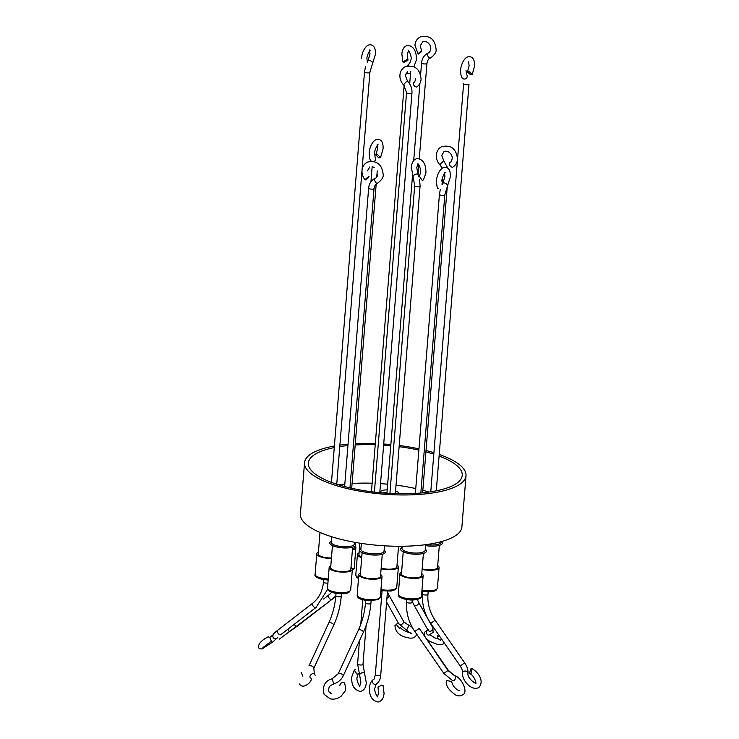 <?xml version="1.0" encoding="UTF-8"?>
<svg xmlns="http://www.w3.org/2000/svg" width="739" height="739" viewBox="0 0 739 739"><rect width="100%" height="100%" fill="white"/><g stroke="black" fill="none" stroke-linecap="round" stroke-linejoin="round"><path stroke-width="1.11" d="M470.512 74.722L467.417 71.979L469.154 71.683L472.239 74.427L470.512 74.722L467.417 71.979L469.154 71.683L472.239 74.427L470.512 74.722M470.512 669.026L472.027 668.693L471.149 673.22L469.634 673.552L470.512 669.026L472.027 668.693L471.149 673.22L469.634 673.552L470.512 669.026M416.565 87.073L416.565 87.073C413.988 86.361 413.055 84.819 413.766 82.445C413.055 84.819 413.988 86.361 416.565 87.073M344.503 682.91L344.503 682.91C341.963 682.042 340.393 682.938 339.801 685.58L339.801 685.58C340.393 682.938 341.963 682.042 344.503 682.91M451.612 681.506L446.929 680.564L446.217 681.903L446.929 680.564L451.612 681.506C453.607 690.023 461.681 691.464 459.409 690.448C461.681 691.464 453.607 690.023 451.612 681.506M378.802 157.897L375.809 154.959L377.574 154.627L380.557 157.564L378.802 157.897L375.809 154.959L377.574 154.627L380.557 157.564L378.802 157.897M270.363 638.357L271.305 641.258L262.927 647.549L271.305 641.258L270.363 638.357L268.34 636.732C261.486 640.214 258.179 643.9 258.428 647.77C260.571 649.175 262.16 649.322 263.195 648.214L273.227 641.646L277.947 637.073L273.227 641.646L263.195 648.214C262.16 649.322 260.571 649.175 258.428 647.77C258.179 643.9 261.486 640.214 268.34 636.732M365.639 179.845L365.639 179.845C365.066 179.549 366.138 178.432 368.863 176.473L368.863 176.473C369.435 176.76 368.355 177.887 365.639 179.845C365.066 179.549 366.138 178.432 368.863 176.473C369.435 176.76 368.355 177.887 365.639 179.845M302.898 676.222L301.106 672.167L302.898 676.222M377.592 696.674C377.888 698.346 373.694 690.642 374.904 687.926L376.188 684.175A2.707 2.282 60.6 0 1 373.528 679.455C371.08 681.127 369.74 683.806 369.509 687.492C369.047 695.722 371.911 700.581 378.091 702.05C381.638 701.246 383.633 698.355 384.058 693.376L383.061 685.459L381.629 685.108L377.952 687.224L378.673 692.942L377.49 696.674M359.828 686.106C360.124 687.769 355.93 680.065 357.14 677.358L358.267 673.737L357.094 674.31L354.267 670.097L355.441 669.516M418.126 54.141C417.627 53.938 418.764 52.894 421.553 51.009C422.061 51.222 420.916 52.266 418.126 54.141L414.939 45.273C415.309 41.476 417.082 38.705 420.251 36.95C429.682 34.899 434.975 39.075 436.112 49.485C436.481 51.942 434.717 54.714 430.8 57.808L430.347 58.021A2.707 1.432 -113.7 0 1 427.973 56.155A2.707 1.432 -113.7 0 1 428.14 53.079A2.707 1.432 -113.7 0 1 428.177 53.069A2.707 1.432 -113.7 0 1 428.204 53.051M440.13 165.083C437.396 162.22 436.13 158.848 436.343 154.968C436.721 151.172 438.486 148.4 441.654 146.645C451.086 144.595 456.379 148.77 457.515 159.181C457.155 162.829 455.492 165.554 452.517 167.337L452.517 167.337C449.986 166.598 449.127 165.009 449.912 162.589L449.894 162.608C450.864 162.358 451.603 161.074 452.12 158.746C452.85 155.633 449.22 149.888 444.093 151.477L441.737 155.402L443.954 161.259A2.707 0.517 135 0 0 443.511 161.333A2.707 0.517 135 0 0 441.192 163.319A2.707 0.517 135 0 0 440.13 165.083L442.245 168.243M404.298 62.27L402.866 61.919L406.542 59.804L407.974 60.155L404.298 62.27M417.951 163.873L417.849 163.864C417.96 162.534 421.572 169.933 420.537 172.612L419.401 176.233L422.237 180.445L423.41 179.873L425.923 173.046C426.052 164.252 423.198 159.402 417.35 158.497C413.812 159.31 411.817 162.201 411.374 167.162L414.69 185.609L389.924 493.421M400.63 627.272L399.411 628.418L396.372 624.473L397.591 623.328L394.968 625.61C395.3 631.947 399.466 635.956 407.457 637.646C411.669 638.782 414.579 638.034 416.186 635.411L416.556 633.979M421.553 51.009L420.334 45.707L422.69 41.781C427.816 40.192 431.447 45.938 430.717 49.051C430.209 51.407 429.424 52.709 428.361 52.977L427.659 53.31C424.038 55.305 422.006 58.501 421.563 62.88L420.62 74.63M331.635 536.717L331.201 542.186A11.63 3.593 4.6 0 0 339.829 546.389A11.63 3.593 4.6 0 0 353.011 545.567A11.63 3.593 4.6 0 0 354.387 544.052L354.535 542.25M402.164 546.26L401.988 548.43A11.63 3.593 4.6 0 0 408.094 552.144A11.63 3.593 4.6 0 0 425.174 550.296L425.627 544.68M439.215 454.439A80.994 25.024 -175.4 0 1 466.013 475.694A80.994 25.024 -175.4 0 1 456.434 486.244A80.994 25.024 -175.4 0 1 364.613 491.962A80.994 25.024 -175.4 0 1 304.542 462.706A80.994 25.024 -175.4 0 1 314.121 452.148A80.994 25.024 -175.4 0 1 334.397 446.005M466.013 475.694L461.893 526.99A80.994 25.024 -175.4 0 1 452.305 537.539A80.994 25.024 -175.4 0 1 360.484 543.257A80.994 25.024 -175.4 0 1 300.413 514.002L304.542 462.706M426.477 544.56A11.63 3.593 4.6 0 0 441.1 542.241L441.146 541.659M361.334 543.387L360.863 549.289A11.63 3.593 4.6 0 0 369.491 553.493A11.63 3.593 4.6 0 0 382.673 552.67A11.63 3.593 4.6 0 0 384.049 551.155L384.483 545.816M331.284 541.151A12.988 4.009 4.6 0 0 336.651 546.971A12.988 4.009 4.6 0 0 354.147 546.592A12.988 4.009 4.6 0 0 354.471 543.017M402.071 547.396A12.988 4.009 4.6 0 0 407.401 553.206A12.988 4.009 4.6 0 0 422.412 553.677A12.988 4.009 4.6 0 0 425.267 549.262M425.553 545.604A12.988 4.009 4.6 0 0 438.818 545.502A12.988 4.009 4.6 0 0 441.599 541.539M360.946 548.255A12.988 4.009 4.6 0 0 366.313 554.074A12.988 4.009 4.6 0 0 383.8 553.696A12.988 4.009 4.6 0 0 384.132 550.121M428.98 492.072A77.207 23.851 4.6 0 0 422.828 490.308M415.761 488.581A77.207 23.851 4.6 0 0 396.021 485.144M387.661 484.202A77.207 23.851 4.6 0 0 380.53 483.629M372.133 483.223A77.207 23.851 4.6 0 0 352.097 483.463M344.836 484.036A77.207 23.851 4.6 0 0 338.49 484.793M439.086 456A77.207 23.851 -175.4 0 1 462.244 475.389A77.207 23.851 -175.4 0 1 453.109 485.449A77.207 23.851 -175.4 0 1 365.574 490.899A77.207 23.851 -175.4 0 1 308.32 463.011A77.207 23.851 -175.4 0 1 317.456 452.952A77.207 23.851 -175.4 0 1 334.277 447.566M339.783 446.587A77.207 23.851 -175.4 0 1 347.93 445.562M355.191 444.989A77.207 23.851 -175.4 0 1 375.227 444.749M383.624 445.164A77.207 23.851 -175.4 0 1 390.755 445.737M399.115 446.67A77.207 23.851 -175.4 0 1 418.856 450.116M425.923 451.834A77.207 23.851 -175.4 0 1 433.802 454.152M352.466 549.123A10.115 3.122 4.6 0 0 353.177 548.828A10.115 3.122 4.6 0 0 354.378 547.507L354.461 546.417M332.448 545.548L330.675 567.626A10.115 3.122 4.6 0 0 335.986 570.85A10.115 3.122 4.6 0 0 350.84 569.252L352.623 547.174M381.158 568.162A10.115 3.122 4.6 0 0 382.026 568.393A10.115 3.122 4.6 0 0 396.889 566.785L398.533 546.269M403.235 551.802L401.462 573.87A10.115 3.122 4.6 0 0 408.963 577.529A10.115 3.122 4.6 0 0 420.436 576.808A10.115 3.122 4.6 0 0 421.627 575.496L423.41 553.419M387.005 492.423A9.302 2.873 4.6 0 0 382.691 492.922M380.594 492.737A9.302 2.873 -175.4 0 1 380.409 492.072A9.302 2.873 -175.4 0 1 381.509 490.862A9.302 2.873 -175.4 0 1 387.208 489.855M395.55 491.01A9.302 2.873 -175.4 0 1 398.958 493.56A9.302 2.873 -175.4 0 1 398.931 493.735M422.163 568.901A10.115 3.122 4.6 0 0 436.361 568.753A10.115 3.122 4.6 0 0 437.553 567.432L439.336 545.364M362.11 552.661L360.336 574.73A10.115 3.122 4.6 0 0 365.648 577.953A10.115 3.122 4.6 0 0 380.502 576.355L382.275 554.278M320.005 532.44L318.278 553.945A10.115 3.122 4.6 0 0 331.451 557.963M354.969 546.066A11.63 3.593 -175.4 0 1 355.884 547.627A11.63 3.593 -175.4 0 1 352.401 549.862M350.988 567.478A11.63 3.593 -175.4 0 1 352.355 569.372A11.63 3.593 -175.4 0 1 350.979 570.887A11.63 3.593 -175.4 0 1 337.788 571.709A11.63 3.593 -175.4 0 1 329.16 567.506A11.63 3.593 -175.4 0 1 330.536 565.991A11.63 3.593 -175.4 0 1 330.813 565.862M397.028 565.021A11.63 3.593 -175.4 0 1 398.395 566.905A11.63 3.593 -175.4 0 1 397.019 568.42A11.63 3.593 -175.4 0 1 381.121 568.707M421.775 573.723A11.63 3.593 -175.4 0 1 423.142 575.616A11.63 3.593 -175.4 0 1 406.062 577.464A11.63 3.593 -175.4 0 1 399.947 573.75A11.63 3.593 -175.4 0 1 401.6 572.106M383.809 493.015A8.498 2.623 -175.4 0 1 386.977 492.682M437.7 565.668A11.63 3.593 -175.4 0 1 439.068 567.552A11.63 3.593 -175.4 0 1 437.691 569.076A11.63 3.593 -175.4 0 1 422.117 569.436M380.65 574.582A11.63 3.593 -175.4 0 1 382.017 576.475A11.63 3.593 -175.4 0 1 380.64 577.99A11.63 3.593 -175.4 0 1 367.449 578.813A11.63 3.593 -175.4 0 1 358.821 574.609A11.63 3.593 -175.4 0 1 360.198 573.094A11.63 3.593 -175.4 0 1 360.475 572.965M361.704 557.659A11.63 3.593 -175.4 0 1 357.436 554.472A11.63 3.593 -175.4 0 1 358.812 552.957A11.63 3.593 -175.4 0 1 359.089 552.818M331.414 558.453A11.63 3.593 -175.4 0 1 316.772 553.825A11.63 3.593 -175.4 0 1 318.149 552.301A11.63 3.593 -175.4 0 1 318.426 552.172M439.493 635.346L437.303 637.618L437.59 635.882M359.875 543.156L358.951 554.592A10.115 3.122 4.6 0 0 361.759 557.04M339.903 445.137A80.994 25.024 -175.4 0 1 348.041 444.222M355.293 443.714A80.994 25.024 -175.4 0 1 375.32 443.566M383.717 443.991A80.994 25.024 -175.4 0 1 390.848 444.564M399.208 445.488A80.994 25.024 -175.4 0 1 418.958 448.841M426.033 450.494A80.994 25.024 -175.4 0 1 433.922 452.702M465.034 84.532A2.707 0.831 -175.4 0 1 463.612 83.673L430.772 491.804L463.612 83.673A2.707 0.831 -175.4 0 0 465.034 84.532A2.707 0.831 -175.4 0 0 468.683 84.458A2.707 0.831 -175.4 0 1 465.034 84.532M427.955 594.359L428.149 591.948L427.955 594.359A2.707 0.831 4.6 0 1 427.632 594.71A2.707 0.831 4.6 0 1 424.565 594.904A2.707 0.831 4.6 0 1 422.56 593.925L422.754 591.514L422.56 593.925A2.707 0.831 4.6 0 0 424.565 594.904A2.707 0.831 4.6 0 0 427.632 594.71A2.707 0.831 4.6 0 0 427.955 594.359C427.336 603.587 429.747 612.243 435.188 620.326L464.702 662.948C467.187 666.55 468.277 670.042 467.981 673.441C468.277 670.042 467.187 666.55 464.702 662.948L435.188 620.326M466.512 74.473A2.707 2.383 132 0 1 462.873 78.482A2.707 2.383 132 0 0 466.512 74.473M469.006 84.107A2.707 0.831 -175.4 0 1 468.683 84.458A2.707 0.831 -175.4 0 0 469.006 84.107L436.287 490.835L469.006 84.107M460.249 666.033L430.735 623.402C424.583 614.294 421.858 604.465 422.56 593.925C421.858 604.465 424.583 614.294 430.735 623.402L434.781 620.455L430.735 623.402L460.249 666.033L464.304 663.077L460.249 666.033C462.143 669.128 462.928 671.363 462.623 672.739A2.707 2.051 7.5 0 1 463.325 671.585A2.707 2.051 7.5 0 1 466.411 671.271A2.707 2.051 7.5 0 1 467.981 673.441A2.707 2.051 7.5 0 0 466.411 671.271A2.707 2.051 7.5 0 0 463.325 671.585A2.707 2.051 7.5 0 0 462.623 672.739L462.623 672.739C461.533 679.409 470.457 690.771 478.198 687.852C470.457 690.771 461.533 679.409 462.623 672.739M411.632 93.382A2.707 0.831 -175.4 0 1 408.565 93.567A2.707 0.831 -175.4 0 1 406.561 92.587L374.414 492.091L406.561 92.587A2.707 0.831 -175.4 0 0 408.565 93.567A2.707 0.831 -175.4 0 0 411.632 93.382A2.707 0.831 -175.4 0 0 411.956 93.022A2.707 0.831 -175.4 0 1 411.632 93.382M365.509 602.839L365.703 600.438L365.509 602.839A2.707 0.831 4.6 0 0 366.932 603.708A2.707 0.831 4.6 0 0 370.581 603.624A2.707 0.831 4.6 0 0 370.904 603.273A2.707 0.831 4.6 0 1 370.581 603.624A2.707 0.831 4.6 0 1 366.932 603.708A2.707 0.831 4.6 0 1 365.509 602.839C364.669 612.419 362.322 621.462 358.47 629.961A2.707 1.035 24.8 0 1 360.17 629.739A2.707 1.035 24.8 0 1 363.385 632.233C367.505 623.134 370.008 613.481 370.904 603.273L371.098 600.872L370.904 603.273C370.008 613.481 367.505 623.134 363.385 632.233L343.219 675.899C341.261 679.843 338.092 682.522 333.714 683.926C331.386 685.552 328.088 684.951 328.855 691.732L331.488 693.588L330.037 692.979M407.106 81.345A2.707 0.517 135 0 0 404.787 83.331A2.707 0.517 135 0 0 403.725 85.096L406.561 92.587L403.725 85.096A2.707 0.517 135 0 1 404.787 83.331A2.707 0.517 135 0 1 407.106 81.345A2.707 0.517 135 0 1 407.549 81.272A2.707 0.517 135 0 0 407.106 81.345M358.47 629.961L338.314 673.626A2.707 1.035 24.8 0 1 340.014 673.405A2.707 1.035 24.8 0 1 343.145 675.335A2.707 1.035 24.8 0 1 343.219 675.899L363.385 632.233A2.707 1.035 24.8 0 0 360.17 629.739A2.707 1.035 24.8 0 0 358.47 629.961L338.314 673.626A2.707 1.035 24.8 0 1 340.014 673.405A2.707 1.035 24.8 0 1 343.145 675.335A2.707 1.035 24.8 0 1 343.219 675.899C341.261 679.843 338.092 682.522 333.714 683.926C331.386 685.552 328.088 684.951 328.855 691.732M332.171 678.744L333.714 683.926L332.171 678.744C324.883 680.859 322.195 686.069 324.135 694.374L330.231 698.845L324.135 694.374C322.195 686.069 324.883 680.859 332.171 678.744L338.314 673.626L332.171 678.744M440.86 195.179A2.707 0.831 -175.4 0 1 439.437 194.32L415.373 493.412L439.437 194.32A2.707 0.831 -175.4 0 0 440.86 195.179A2.707 0.831 -175.4 0 0 444.508 195.105A2.707 0.831 -175.4 0 1 440.86 195.179M406.635 601.98A2.707 0.831 4.6 0 0 408.639 602.959A2.707 0.831 4.6 0 0 411.706 602.765A2.707 0.831 4.6 0 0 412.029 602.414A2.707 0.831 4.6 0 1 411.706 602.765A2.707 0.831 4.6 0 1 408.639 602.959A2.707 0.831 4.6 0 1 406.635 601.98C405.933 612.52 408.658 622.349 414.81 631.466L419.262 628.381L448.342 670.384L454.467 675.622C461.45 677.127 468.812 692.425 462.669 694.752C460.693 696.138 458.392 696.24 455.76 695.066C449.136 690.411 445.959 686.032 446.217 681.903C445.959 686.032 449.136 690.411 455.76 695.066C458.392 696.24 460.693 696.138 462.669 694.752C468.812 692.425 461.45 677.127 454.467 675.622A2.707 1.801 -70.6 0 1 455.483 677.728A2.707 1.801 -70.6 0 1 454.162 680.379A2.707 1.801 -70.6 0 0 455.483 677.728A2.707 1.801 -70.6 0 0 454.467 675.622L447.945 670.513L419.262 628.381L414.81 631.466L443.89 673.46L447.945 670.513L443.89 673.46L452.674 680.721A2.707 1.801 -70.6 0 0 454.162 680.379A2.707 1.801 -70.6 0 1 452.674 680.721L443.89 673.46L414.81 631.466C408.658 622.349 405.933 612.52 406.635 601.98L406.829 599.578L406.635 601.98M444.61 182.976A2.707 1.469 -148.7 0 0 442.827 183.364L442.116 184.648L442.827 183.364A2.707 1.469 -148.7 0 1 444.61 182.976A2.707 1.469 -148.7 0 1 446.947 184.38A2.707 1.469 -148.7 0 1 447.446 186.182A2.707 1.469 -148.7 0 0 446.947 184.38A2.707 1.469 -148.7 0 0 444.61 182.976M444.832 194.754A2.707 0.831 -175.4 0 1 444.508 195.105A2.707 0.831 -175.4 0 0 444.832 194.754L420.833 493.005L444.832 194.754L447.446 186.182L444.832 194.754M373.601 167.199A2.707 0.831 -175.4 0 1 372.299 166.608A2.707 0.831 -175.4 0 0 373.601 167.199A2.707 0.831 -175.4 0 0 374.202 167.31A2.707 0.831 -175.4 0 1 373.601 167.199M328.753 595.052A2.707 1.413 52.3 0 0 328.633 595.126A2.707 1.413 52.3 0 0 329.086 598.017A2.707 1.413 52.3 0 0 331.82 599.486A2.707 1.413 52.3 0 0 331.94 599.403L297.327 626.145A2.707 1.413 52.3 0 1 297.217 626.219A2.707 1.413 52.3 0 0 297.327 626.145L288.69 632.187L331.94 599.403A2.707 1.413 52.3 0 1 331.82 599.486A2.707 1.413 52.3 0 1 329.086 598.017A2.707 1.413 52.3 0 1 328.633 595.126L323.571 599.033L328.633 595.126A2.707 1.413 52.3 0 1 328.753 595.052M294.196 624.326A2.707 1.413 52.3 0 0 294.399 624.649A2.707 1.413 52.3 0 0 297.217 626.219A2.707 1.413 52.3 0 1 294.399 624.649A2.707 1.413 52.3 0 1 294.196 624.326M375.079 157.13A2.707 2.383 132 0 1 374.036 161.453A2.707 2.383 132 0 0 375.079 157.13L374.599 153.185C374.248 151.079 377.075 144.853 378.063 144.715C377.075 144.853 374.248 151.079 374.599 153.185L375.089 157.139M288.081 629.074A2.707 1.155 57.6 0 1 288.69 632.187A2.707 1.155 57.6 0 0 288.081 629.074A2.707 1.155 57.6 0 1 288.081 629.074A2.707 1.155 57.6 0 1 288.081 629.074M371.44 161.139L371.44 161.139C369.953 160.566 369.204 157.767 369.204 152.751C369.417 147.246 373.491 138.036 378.867 139.459C381.952 140.234 383.356 143.384 383.07 148.899L380.557 157.564L383.07 148.899C383.356 143.384 381.952 140.234 378.867 139.459C373.491 138.036 369.417 147.246 369.204 152.751C369.204 157.767 369.953 160.566 371.44 161.139M365.925 72.662A2.707 0.831 -175.4 0 1 364.512 71.803L331.469 482.401L364.512 71.803A2.707 0.831 -175.4 0 0 365.925 72.662A2.707 0.831 -175.4 0 0 369.583 72.588A2.707 0.831 -175.4 0 1 365.925 72.662M323.451 582.055A2.707 0.831 4.6 0 0 324.994 582.942A2.707 0.831 4.6 0 0 327.913 583.034A2.707 0.831 4.6 0 1 324.994 582.942A2.707 0.831 4.6 0 1 323.451 582.055C322.573 591.135 318.999 598.184 312.708 603.181A2.707 1.413 52.3 0 0 313.17 606.082A2.707 1.413 52.3 0 0 315.895 607.541A2.707 1.413 52.3 0 0 316.015 607.467L280.885 634.607A2.707 1.413 52.3 0 1 280.765 634.681A2.707 1.413 52.3 0 0 280.885 634.607L316.015 607.467A2.707 1.413 52.3 0 1 315.895 607.541A2.707 1.413 52.3 0 1 313.17 606.082A2.707 1.413 52.3 0 1 312.708 603.181L277.578 630.321A2.707 1.413 52.3 0 0 277.956 633.111A2.707 1.413 52.3 0 0 280.765 634.681A2.707 1.413 52.3 0 1 277.956 633.111A2.707 1.413 52.3 0 1 277.578 630.321A2.707 1.413 52.3 0 1 277.698 630.247A2.707 1.413 52.3 0 0 277.578 630.321C271.813 635.078 274.003 633.554 273.042 634.653L272.839 636.815A2.707 2.697 -17.1 0 0 277.882 637.138A2.707 2.697 -17.1 0 1 272.839 636.815L273.042 634.653C274.003 633.554 271.813 635.078 277.578 630.321L312.708 603.181A2.707 1.413 52.3 0 1 312.828 603.107A2.707 1.413 52.3 0 0 312.708 603.181C318.999 598.184 322.573 591.135 323.451 582.055L323.645 579.644L323.451 582.055M369.685 60.459A2.707 1.469 -148.7 0 0 367.902 60.847L367.191 62.131L367.902 60.847A2.707 1.469 -148.7 0 1 369.685 60.459A2.707 1.469 -148.7 0 1 372.022 61.864A2.707 1.469 -148.7 0 1 372.521 63.665A2.707 1.469 -148.7 0 0 372.022 61.864A2.707 1.469 -148.7 0 0 369.685 60.459M369.906 72.237A2.707 0.831 -175.4 0 1 369.583 72.588A2.707 0.831 -175.4 0 0 369.906 72.237L336.753 484.248L369.906 72.237L372.521 63.665L369.906 72.237M373.722 188.861A2.707 0.831 -175.4 0 1 370.655 189.055A2.707 0.831 -175.4 0 1 368.65 188.075L344.633 486.558L368.65 188.075A2.707 0.831 -175.4 0 0 370.655 189.055A2.707 0.831 -175.4 0 0 373.722 188.861A2.707 0.831 -175.4 0 0 374.045 188.51A2.707 0.831 -175.4 0 1 373.722 188.861M335.848 595.736L336.042 593.325L335.848 595.736A2.707 0.831 4.6 0 0 337.27 596.595A2.707 0.831 4.6 0 0 340.919 596.521A2.707 0.831 4.6 0 0 341.242 596.17A2.707 0.831 4.6 0 1 340.919 596.521A2.707 0.831 4.6 0 1 337.27 596.595A2.707 0.831 4.6 0 1 335.848 595.736C335.007 605.315 332.661 614.349 328.809 622.857A2.707 1.035 24.8 0 1 330.509 622.635A2.707 1.035 24.8 0 1 333.723 625.12C337.843 616.03 340.356 606.377 341.242 596.17L341.436 593.759L341.242 596.17C340.356 606.377 337.843 616.03 333.723 625.12L313.863 668.148L314.297 673.922A2.707 1.533 -39.5 0 1 314.38 674.06A2.707 1.533 -39.5 0 0 314.297 673.922L315.193 675.234L314.297 673.922A2.707 1.533 -39.5 0 0 311.341 674.374A2.707 1.533 -39.5 0 0 310.029 677.238A2.707 1.533 -39.5 0 1 311.341 674.374A2.707 1.533 -39.5 0 1 314.297 673.922L313.863 668.148A2.707 1.035 24.8 0 0 313.779 667.576A2.707 1.035 24.8 0 1 313.863 668.148L333.723 625.12A2.707 1.035 24.8 0 0 330.509 622.635A2.707 1.035 24.8 0 0 328.809 622.857L308.948 665.876A2.707 1.035 24.8 0 1 310.648 665.654A2.707 1.035 24.8 0 1 313.779 667.576A2.707 1.035 24.8 0 0 310.648 665.654A2.707 1.035 24.8 0 0 308.948 665.876L328.809 622.857M375.218 178.275A2.707 1.432 -113.7 0 1 375.255 178.256L374.747 178.496C371.117 180.501 369.084 183.688 368.65 188.075C369.084 183.688 371.117 180.501 374.747 178.496L375.44 178.164C376.502 177.905 377.296 176.593 377.805 174.238C377.296 176.593 376.502 177.905 375.44 178.164L375.255 178.256A2.707 1.432 -113.7 0 0 375.218 178.275A2.707 1.432 -113.7 0 0 375.052 181.341A2.707 1.432 -113.7 0 0 377.435 183.207A2.707 1.432 -113.7 0 1 375.052 181.341A2.707 1.432 -113.7 0 1 375.218 178.275M310.121 677.367A2.707 1.533 -39.5 0 1 310.029 677.238A2.707 1.533 -39.5 0 0 310.121 677.367L310.463 677.875C314.38 679.649 303.332 690.743 299.498 683.981C303.332 690.743 314.38 679.649 310.463 677.875L310.121 677.367M377.472 183.189A2.707 1.432 -113.7 0 1 377.435 183.207L377.888 182.995C381.795 179.91 383.569 177.129 383.199 174.672C383.569 177.129 381.795 179.91 377.888 182.995L377.435 183.207A2.707 1.432 -113.7 0 0 377.472 183.189M349.325 591.403A11.63 3.593 4.6 0 0 349.649 591.228A11.63 3.593 4.6 0 0 350.702 589.888L349.02 592.299C344.337 595.283 327.229 593.657 327.516 588.022A11.63 3.593 4.6 0 0 336.143 592.225A11.63 3.593 4.6 0 0 349.325 591.403M380.964 589.546A11.63 3.593 4.6 0 0 395.365 588.946A11.63 3.593 4.6 0 0 396.455 588.115A11.63 3.593 4.6 0 0 396.741 587.422L395.457 589.574L391.088 591.061L380.871 590.646M405.055 598.128A11.63 3.593 4.6 0 0 421.489 596.133C423.05 598.184 415.041 601.444 405.388 599.301C397.573 597.14 399.069 596.188 398.303 594.267A11.63 3.593 4.6 0 0 404.409 597.98A11.63 3.593 4.6 0 0 405.055 598.128M421.96 590.258A11.63 3.593 4.6 0 0 436.038 589.593A11.63 3.593 4.6 0 0 437.414 588.078L436.158 590.193L434.273 591.135L430.255 591.874L421.877 591.357M357.168 595.126A11.63 3.593 4.6 0 0 365.796 599.329A11.63 3.593 4.6 0 0 378.987 598.507A11.63 3.593 4.6 0 0 380.363 596.992L378.294 599.615L368.484 600.77C356.401 599.144 358.018 597.001 357.168 595.126L358.821 574.609M328.153 580.069L321.613 579.237C316.366 577.575 314.195 575.94 315.119 574.342A11.63 3.593 4.6 0 0 321.225 578.046A11.63 3.593 4.6 0 0 328.245 578.951M352.309 569.908A11.63 3.593 4.6 0 0 354.24 568.143L355.884 547.627M357.436 554.472L355.792 574.988A11.63 3.593 4.6 0 0 358.581 577.621M382.081 590.867L375.357 674.495A2.707 0.831 4.6 0 0 376.687 675.335A2.707 0.831 4.6 0 0 379.43 675.529A2.707 0.831 4.6 0 0 380.428 675.28A2.707 0.831 4.6 0 0 380.751 674.929C380.465 679.224 378.941 682.309 376.188 684.175M359.459 640.741L357.593 663.918A2.707 0.831 4.6 0 0 358.923 664.767A2.707 0.831 4.6 0 0 361.667 664.961A2.707 0.831 4.6 0 0 362.664 664.712A2.707 0.831 4.6 0 0 362.988 664.352L364.521 673.007A2.707 1.367 -26.5 0 0 363.025 672.518A2.707 1.367 -26.5 0 0 360.456 673.682A2.707 1.367 -26.5 0 0 359.681 675.428L360.9 682.374L359.717 686.097M412.14 601.056L413.692 604.52A2.707 2.217 -29.1 0 0 415.004 605.472A2.707 2.217 -29.1 0 0 417.904 604.539A2.707 2.217 -29.1 0 0 418.413 601.879L432.749 627.596L433.165 632.307L429.054 635.097A2.707 2.18 80.5 0 1 426.846 633.877A2.707 2.18 80.5 0 1 426.68 630.977A2.707 2.18 80.5 0 1 427.816 629.85M430.384 58.002A2.707 1.432 -113.7 0 1 430.347 58.021L430.098 58.141C428.629 58.575 427.585 60.293 426.957 63.314A2.707 0.831 -175.4 0 1 426.634 63.674A2.707 0.831 -175.4 0 1 423.567 63.859A2.707 0.831 -175.4 0 1 421.563 62.88M410.792 71.258L410.57 72.884A2.707 0.831 -175.4 0 1 410.256 73.235A2.707 0.831 -175.4 0 1 409.258 73.484A2.707 0.831 -175.4 0 1 405.997 73.133M419.613 179.254L420.085 186.043A2.707 0.831 -175.4 0 1 419.761 186.404A2.707 0.831 -175.4 0 1 418.764 186.653A2.707 0.831 -175.4 0 1 416.02 186.45A2.707 0.831 -175.4 0 1 414.69 185.609M413.692 604.52L428.029 630.228A2.707 2.217 -29.1 0 0 429.341 631.18A2.707 2.217 -29.1 0 0 432.768 629.48A2.707 2.217 -29.1 0 0 432.749 627.596M418.052 163.846L416.768 167.596L417.997 174.543A2.707 1.367 153.5 0 0 416.5 174.053A2.707 1.367 153.5 0 0 413.932 175.208A2.707 1.367 153.5 0 0 413.156 176.954M386.913 598.276A2.707 2.217 -29.1 0 0 388.76 594.775L403.309 620.88C402.838 621.213 404.741 622.7 409.009 625.36L412.251 627.337M386.617 602.045L398.58 623.513A2.707 2.217 -29.1 0 0 399.891 624.464A2.707 2.217 -29.1 0 0 403.318 622.765A2.707 2.217 -29.1 0 0 403.309 620.88M398.58 623.513L406.561 630.182L409.009 625.36M408.722 65.688A2.707 2.282 -119.4 0 1 409.739 63.212L407.032 65.974M468.628 61.854L469.117 65.808L467.417 71.979L469.117 65.808L468.628 61.854M460.646 70.094C460.85 64.589 464.923 55.379 470.3 56.801C473.385 57.577 474.789 60.727 474.512 66.242L472.239 74.427L474.512 66.242C474.789 60.727 473.385 57.577 470.3 56.801C464.923 55.379 460.85 64.589 460.646 70.094C460.637 75.11 461.385 77.909 462.873 78.482C461.385 77.909 460.637 75.11 460.646 70.094M479.029 687.325C484.747 680.471 477.496 671.575 472.027 668.693C477.496 671.575 484.747 680.471 479.029 687.325L478.198 687.852L479.029 687.325M475.685 683.085C476.84 684.877 474.567 675.289 469.634 673.552C474.567 675.289 476.84 684.877 475.685 683.085M466.032 70.528L466.521 74.482L466.032 70.528M475.759 683.021L475.768 683.021C477.255 685.007 467.02 678.614 467.981 673.441C467.02 678.614 477.255 685.007 475.768 683.021L475.768 683.021M407.688 71.489L405.332 75.415L407.549 81.272C410.727 84.597 412.196 88.523 411.956 93.022L379.8 492.664L411.956 93.022C412.196 88.523 410.727 84.597 407.549 81.272L405.332 75.415L407.688 71.489M405.249 66.658C414.681 64.607 419.974 68.782 421.11 79.193C420.787 82.592 419.299 85.207 416.639 87.036C419.299 85.207 420.787 82.592 421.11 79.193C419.974 68.782 414.681 64.607 405.249 66.658C402.081 68.413 400.316 71.184 399.938 74.981C399.725 78.861 400.991 82.232 403.725 85.096C400.991 82.232 399.725 78.861 399.938 74.981C400.316 71.184 402.081 68.413 405.249 66.658M344.55 682.993C345.852 687.686 345.944 690.466 344.845 691.344L341.215 696.12C337.834 698.743 334.167 699.657 330.231 698.845C334.167 699.657 337.834 698.743 341.215 696.12L344.845 691.344C345.944 690.466 345.852 687.686 344.55 682.993L344.494 682.891M415.715 78.759C415.189 81.041 414.524 82.278 413.701 82.491C414.524 82.278 415.189 81.041 415.715 78.759M445.312 172.704C444.675 172.418 441.571 178.524 441.857 181.175C441.571 178.524 444.675 172.418 445.312 172.704M450.328 176.889C450.605 171.356 449.201 168.215 446.116 167.448C440.961 165.933 436.666 175.032 436.463 180.741C436.767 186.163 437.34 188.787 438.199 188.602C437.34 188.787 436.767 186.163 436.463 180.741C436.666 175.032 440.961 165.933 446.116 167.448C449.201 168.215 450.605 171.356 450.328 176.889L447.446 186.182L450.328 176.889M444.933 176.455L444.453 172.501L444.933 176.455L442.827 183.364L444.933 176.455M440.324 189.323L439.437 194.32L440.324 189.323M412.223 600.013L412.029 602.414L412.223 600.013M377.195 144.511L377.684 148.465L375.809 154.959L377.684 148.465L377.195 144.511M372.16 166.589L370.941 181.739L372.16 166.589M331.765 592.262L328.633 595.126L331.765 592.262M377.241 170.875L376.742 177.101L377.241 170.875M376.188 183.993L351.699 488.285L376.188 183.993M335.839 595.819L331.94 599.403L335.839 595.819M279.37 639.087L288.69 632.187L279.37 639.087M370.387 50.187C369.749 49.901 366.646 56.007 366.932 58.658L367.403 62.593L366.932 58.658C366.646 56.007 369.749 49.901 370.387 50.187M375.403 54.372C375.68 48.839 374.276 45.698 371.19 44.931C366.036 43.416 361.74 52.506 361.537 58.224C361.74 52.506 366.036 43.416 371.19 44.931C374.276 45.698 375.68 48.839 375.403 54.372L372.521 63.665L375.403 54.372M370.008 53.938L369.528 49.984L370.008 53.938L367.902 60.847L370.008 53.938M365.5 66.473L364.512 71.803L365.5 66.473M327.71 589.26L316.015 607.467L327.71 589.26M269.707 637.526L272.931 634.893L269.707 637.526M367.329 162.137C364.17 163.892 362.396 166.663 362.018 170.46C361.814 173.998 362.877 177.157 365.205 179.937C362.877 177.157 361.814 173.998 362.018 170.46C362.396 166.663 364.17 163.892 367.329 162.137C376.77 160.086 382.054 164.261 383.199 174.672C382.054 164.261 376.77 160.086 367.329 162.137M369.777 166.968L367.412 170.894L369.777 166.968M377.186 183.327C375.717 183.762 374.664 185.489 374.045 188.51L349.953 487.888L374.045 188.51C374.664 185.489 375.717 183.762 377.186 183.327L377.186 183.327M364.521 673.007L366.295 682.799C365.87 687.778 363.874 690.669 360.327 691.473C354.138 690.004 351.284 685.155 351.746 676.924L354.267 670.097M408.445 50.705L408.334 50.705C408.445 49.374 412.057 56.764 411.023 59.453L409.739 63.212M413.932 66.676L416.417 59.887C416.547 51.093 413.683 46.243 407.836 45.328C404.298 46.151 402.312 49.042 401.868 54.002L402.866 61.928M399.984 627.162C401.471 629.295 404.381 631.032 408.722 632.39L410.21 632.649M399.882 627.882L399.411 628.418M408.538 50.677L407.263 54.437L407.974 60.155M329.16 567.506L327.516 588.022M423.142 575.616L421.489 596.133M316.772 553.825L315.119 574.342M362.747 599.791L360.771 624.363M373.528 679.455C373.722 680.314 374.331 678.661 375.357 674.495M419.909 83.415L413.701 160.566M412.501 175.448L386.94 493.236M442.578 177.471L442.024 184.325M404.131 85.521L371.449 491.731M381.961 592.364L381.536 590.775M428.158 629.757L424.417 632.335L424.343 635.725M430.135 634.838L434.818 637.933L439.659 639.374M406.561 630.182L411.17 633.859L411.281 633.138M429.322 634.598L429.054 635.097M440.721 639.863L440.62 640.584L437.303 637.618M426.532 638.884L429.71 641.332L437.691 644.537L440.684 644.814L444.638 643.475M418.791 164.788L418.006 174.561L419.004 177M443.954 161.259L447.973 168.39M357.593 663.918L359.681 675.428M387.439 591.745L388.76 594.775M420.085 186.043L395.337 493.652M410.57 72.884L409.683 83.96M447.28 186.468L422.625 492.839M426.957 63.314L419.281 158.654M417.323 599.486L418.413 601.879M366.11 625.517L362.988 664.352M387.476 591.302L380.751 674.929M358.507 578.563L356.678 577.27L355.792 574.988M352.244 570.73L354.24 568.143M382.017 576.475L380.363 596.992M439.068 567.552L437.414 588.078M399.947 573.75L398.303 594.267M398.395 566.905L396.741 587.422M352.355 569.372L350.702 589.888M354.72 543.211L354.794 542.297"/></g></svg>
